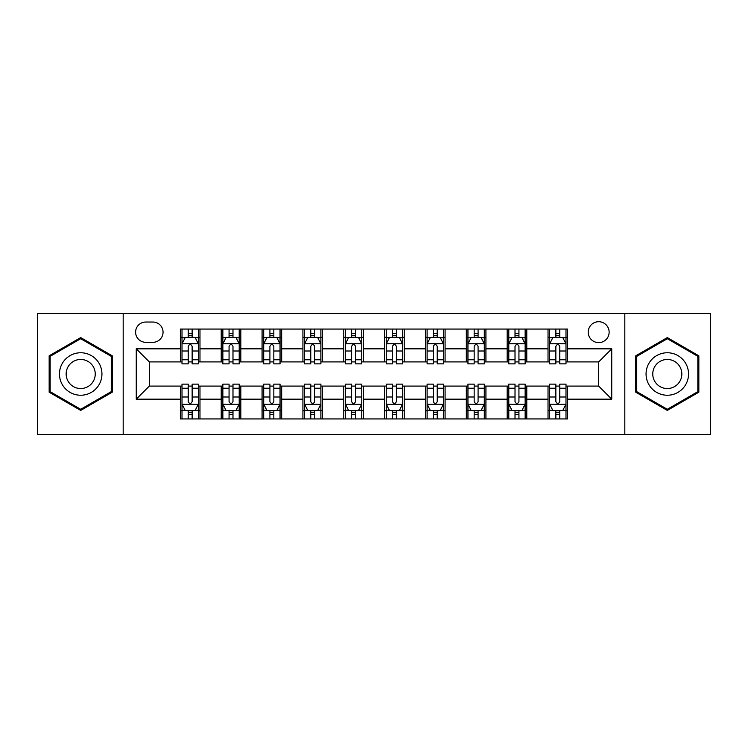 <?xml version="1.0" encoding="UTF-8"?>
<svg xmlns="http://www.w3.org/2000/svg" width="748" height="748" viewBox="0 0 748 748"><rect width="100%" height="100%" fill="white"/><g stroke="black" fill="none" stroke-linecap="round" stroke-linejoin="round"><path stroke-width="1.12" d="M598.671 321.715A10.453 10.453 0 0 0 588.218 332.168A10.453 10.453 0 0 0 598.671 342.631A10.453 10.453 0 0 0 609.134 332.168A10.453 10.453 0 0 0 598.671 321.715M624.814 434.457L710.6 434.457L710.6 313.543L624.814 313.543L624.814 434.457L123.186 434.457L123.186 313.543L37.4 313.543L37.4 434.457L123.186 434.457M145.729 342.304L152.919 342.304A10.126 10.126 0 0 0 163.055 332.168A10.126 10.126 0 0 0 152.919 322.042L145.729 322.042A10.126 10.126 0 0 0 135.603 332.168A10.126 10.126 0 0 0 145.729 342.304M624.814 313.543L123.186 313.543M180.371 399.161L136.258 399.161L136.258 348.839L180.371 348.839L180.371 361.91L149.329 361.91L149.329 386.09L180.371 386.09L180.371 418.936L567.629 418.936L567.629 386.09L598.671 386.09L598.671 361.91L567.629 361.91L567.629 348.839L611.742 348.839L611.742 399.161L567.629 399.161M567.629 348.839L567.629 329.064L180.371 329.064L180.371 348.839M548.022 329.064L548.022 361.91L549.649 361.91M555.858 361.91L559.785 361.91M565.993 361.91L567.629 361.91M548.022 361.91L525.143 361.91M507.172 329.064L507.172 361.91L508.799 361.91M515.017 361.91L518.934 361.91M507.172 361.91L484.293 361.91M466.322 329.064L466.322 361.91L467.958 361.91M474.167 361.91L478.084 361.91M466.322 361.91L443.442 361.91M425.472 329.064L425.472 361.91L427.108 361.91M433.316 361.91L437.234 361.91M425.472 361.91L402.592 361.91M384.622 329.064L384.622 361.91L386.258 361.91M392.466 361.91L396.384 361.91M384.622 361.91L361.742 361.91M343.771 329.064L343.771 361.91L345.408 361.91M351.616 361.91L355.534 361.91M343.771 361.91L320.892 361.91M302.921 329.064L302.921 361.91L304.558 361.91M310.766 361.91L314.684 361.91M302.921 361.91L280.042 361.91M262.071 329.064L262.071 361.91L263.707 361.91M269.916 361.91L273.833 361.91M262.071 361.91L239.201 361.91M221.221 329.064L221.221 361.91L222.857 361.91M229.066 361.91L232.983 361.91M221.221 361.91L198.351 361.91M180.371 361.91L182.007 361.91M188.216 361.91L192.143 361.91M180.371 386.09L182.007 386.09M188.216 386.09L192.143 386.09M198.351 386.09L199.978 386.09L199.978 418.936M222.857 386.09L199.978 386.09M229.066 386.09L232.983 386.09M239.201 386.09L240.828 386.09L240.828 418.936M263.707 386.09L240.828 386.09M269.916 386.09L273.833 386.09M280.042 386.09L281.678 386.09L281.678 418.936M304.558 386.09L281.678 386.09M310.766 386.09L314.684 386.09M320.892 386.09L322.528 386.09L322.528 418.936M345.408 386.09L322.528 386.09M351.616 386.09L355.534 386.09M361.742 386.09L363.378 386.09L363.378 418.936M386.258 386.09L363.378 386.09M392.466 386.09L396.384 386.09M402.592 386.09L404.229 386.09L404.229 418.936M427.108 386.09L404.229 386.09M433.316 386.09L437.234 386.09M443.442 386.09L445.079 386.09L445.079 418.936M467.958 386.09L445.079 386.09M474.167 386.09L478.084 386.09M484.293 386.09L485.929 386.09L485.929 418.936M508.799 386.09L485.929 386.09M515.017 386.09L518.934 386.09M525.143 386.09L526.779 386.09L526.779 418.936M549.649 386.09L526.779 386.09M555.858 386.09L559.785 386.09M565.993 386.09L567.629 386.09M199.978 329.064L199.978 361.91M180.371 337.236L182.007 337.236M188.216 337.236L192.143 337.236M198.351 337.236L199.978 337.236M180.371 410.764L182.007 410.764M188.216 410.764L192.143 410.764M198.351 410.764L199.978 410.764M221.221 386.09L221.221 418.936M240.828 329.064L240.828 361.91M221.221 337.236L222.857 337.236M229.066 337.236L232.983 337.236M239.201 337.236L240.828 337.236M221.221 410.764L222.857 410.764M229.066 410.764L232.983 410.764M239.201 410.764L240.828 410.764M262.071 386.09L262.071 418.936M262.071 410.764L263.707 410.764M269.916 410.764L273.833 410.764M280.042 410.764L281.678 410.764M281.678 329.064L281.678 361.91M262.071 337.236L263.707 337.236M269.916 337.236L273.833 337.236M280.042 337.236L281.678 337.236M302.921 386.09L302.921 418.936M302.921 410.764L304.558 410.764M310.766 410.764L314.684 410.764M320.892 410.764L322.528 410.764M322.528 329.064L322.528 361.91M302.921 337.236L304.558 337.236M310.766 337.236L314.684 337.236M320.892 337.236L322.528 337.236M343.771 386.09L343.771 418.936M343.771 410.764L345.408 410.764M351.616 410.764L355.534 410.764M361.742 410.764L363.378 410.764M363.378 329.064L363.378 361.91M343.771 337.236L345.408 337.236M351.616 337.236L355.534 337.236M361.742 337.236L363.378 337.236M384.622 386.09L384.622 418.936M384.622 410.764L386.258 410.764M392.466 410.764L396.384 410.764M402.592 410.764L404.229 410.764M404.229 329.064L404.229 361.91M384.622 337.236L386.258 337.236M392.466 337.236L396.384 337.236M402.592 337.236L404.229 337.236M425.472 386.09L425.472 418.936M425.472 410.764L427.108 410.764M433.316 410.764L437.234 410.764M443.442 410.764L445.079 410.764M445.079 329.064L445.079 361.91M425.472 337.236L427.108 337.236M433.316 337.236L437.234 337.236M443.442 337.236L445.079 337.236M466.322 386.09L466.322 418.936M466.322 410.764L467.958 410.764M474.167 410.764L478.084 410.764M484.293 410.764L485.929 410.764M485.929 329.064L485.929 361.91M466.322 337.236L467.958 337.236M474.167 337.236L478.084 337.236M484.293 337.236L485.929 337.236M507.172 386.09L507.172 418.936M507.172 410.764L508.799 410.764M515.017 410.764L518.934 410.764M525.143 410.764L526.779 410.764M526.779 329.064L526.779 361.91M507.172 337.236L508.799 337.236M515.017 337.236L518.934 337.236M525.143 337.236L526.779 337.236M548.022 386.09L548.022 418.936M548.022 410.764L549.649 410.764M555.858 410.764L559.785 410.764M565.993 410.764L567.629 410.764M548.022 337.236L549.649 337.236M555.858 337.236L559.785 337.236M565.993 337.236L567.629 337.236M149.329 361.91L136.258 348.839M149.329 386.09L136.258 399.161M611.742 348.839L598.671 361.91M611.742 399.161L598.671 386.09M80.7 410.418L112.237 392.204L112.237 355.796L80.7 337.582L49.162 355.796L49.162 392.204L80.7 410.418M698.838 355.796L667.3 337.582L635.763 355.796L635.763 392.204L667.3 410.418L698.838 392.204L698.838 355.796M192.143 333.318L188.216 333.318M198.351 359.769L192.143 359.769L192.143 363.874L198.351 363.874L198.351 343.93L195.078 337.395L185.28 337.395L182.007 343.93L182.007 363.874L188.216 363.874L188.216 359.769L182.007 359.769M182.007 343.93L182.007 329.064M198.351 343.93L198.351 329.064M188.216 337.395L188.216 329.064M192.143 329.064L192.143 337.395M192.143 359.769L192.143 346.389C190.834 343.865 189.524 343.865 188.216 346.389L188.216 359.769M188.216 414.682L192.143 414.682M182.007 388.231L188.216 388.231L188.216 384.126L182.007 384.126L182.007 404.07L185.28 410.605L195.078 410.605L198.351 404.07L198.351 384.126L192.143 384.126L192.143 388.231L198.351 388.231M198.351 404.07L198.351 418.936M182.007 404.07L182.007 418.936M192.143 410.605L192.143 418.936M188.216 418.936L188.216 410.605M188.216 388.231L188.216 401.611C189.524 404.135 190.834 404.135 192.143 401.611L192.143 388.231M232.983 333.318L229.066 333.318M239.201 359.769L232.983 359.769L232.983 363.874L239.201 363.874L239.201 343.93L235.929 337.395L226.12 337.395L222.857 343.93L222.857 363.874L229.066 363.874L229.066 359.769L222.857 359.769M222.857 343.93L222.857 329.064M239.201 343.93L239.201 329.064M229.066 337.395L229.066 329.064M232.983 329.064L232.983 337.395M232.983 359.769L232.983 346.389C231.684 343.865 230.375 343.865 229.066 346.389L229.066 359.769M273.833 333.318L269.916 333.318M280.042 359.769L273.833 359.769L273.833 363.874L280.042 363.874L280.042 343.93L276.779 337.395L266.971 337.395L263.707 343.93L263.707 363.874L269.916 363.874L269.916 359.769L263.707 359.769M263.707 343.93L263.707 329.064M280.042 343.93L280.042 329.064M269.916 337.395L269.916 329.064M273.833 329.064L273.833 337.395M273.833 359.769L273.833 346.389C272.534 343.865 271.225 343.865 269.916 346.389L269.916 359.769M314.684 333.318L310.766 333.318M320.892 359.769L314.684 359.769L314.684 363.874L320.892 363.874L320.892 343.93L317.629 337.395L307.821 337.395L304.558 343.93L304.558 363.874L310.766 363.874L310.766 359.769L304.558 359.769M304.558 343.93L304.558 329.064M320.892 343.93L320.892 329.064M310.766 337.395L310.766 329.064M314.684 329.064L314.684 337.395M314.684 359.769L314.684 346.389C313.384 343.865 312.075 343.865 310.766 346.389L310.766 359.769M229.066 414.682L232.983 414.682M222.857 388.231L229.066 388.231L229.066 384.126L222.857 384.126L222.857 404.07L226.12 410.605L235.929 410.605L239.201 404.07L239.201 384.126L232.983 384.126L232.983 388.231L239.201 388.231M239.201 404.07L239.201 418.936M222.857 404.07L222.857 418.936M232.983 410.605L232.983 418.936M229.066 418.936L229.066 410.605M229.066 388.231L229.066 401.611C230.375 404.135 231.674 404.135 232.983 401.611L232.983 388.231M269.916 414.682L273.833 414.682M263.707 388.231L269.916 388.231L269.916 384.126L263.707 384.126L263.707 404.07L266.971 410.605L276.779 410.605L280.042 404.07L280.042 384.126L273.833 384.126L273.833 388.231L280.042 388.231M280.042 404.07L280.042 418.936M263.707 404.07L263.707 418.936M273.833 410.605L273.833 418.936M269.916 418.936L269.916 410.605M269.916 388.231L269.916 401.611C271.225 404.135 272.524 404.135 273.833 401.611L273.833 388.231M310.766 414.682L314.684 414.682M304.558 388.231L310.766 388.231L310.766 384.126L304.558 384.126L304.558 404.07L307.821 410.605L317.629 410.605L320.892 404.07L320.892 384.126L314.684 384.126L314.684 388.231L320.892 388.231M320.892 404.07L320.892 418.936M304.558 404.07L304.558 418.936M314.684 410.605L314.684 418.936M310.766 418.936L310.766 410.605M310.766 388.231L310.766 401.611C312.075 404.135 313.375 404.135 314.684 401.611L314.684 388.231M355.534 333.318L351.616 333.318M361.742 359.769L355.534 359.769L355.534 363.874L361.742 363.874L361.742 343.93L358.479 337.395L348.671 337.395L345.408 343.93L345.408 363.874L351.616 363.874L351.616 359.769L345.408 359.769M345.408 343.93L345.408 329.064M361.742 343.93L361.742 329.064M351.616 337.395L351.616 329.064M355.534 329.064L355.534 337.395M355.534 359.769L355.534 346.389C354.234 343.865 352.925 343.865 351.616 346.389L351.616 359.769M351.616 414.682L355.534 414.682M345.408 388.231L351.616 388.231L351.616 384.126L345.408 384.126L345.408 404.07L348.671 410.605L358.479 410.605L361.742 404.07L361.742 384.126L355.534 384.126L355.534 388.231L361.742 388.231M361.742 404.07L361.742 418.936M345.408 404.07L345.408 418.936M355.534 410.605L355.534 418.936M351.616 418.936L351.616 410.605M351.616 388.231L351.616 401.611C352.916 404.135 354.225 404.135 355.534 401.611L355.534 388.231M99.101 363.378A21.243 21.243 0 0 0 70.078 355.609A21.243 21.243 0 0 0 62.308 384.622A21.243 21.243 0 0 0 91.321 392.391A21.243 21.243 0 0 0 99.101 363.378M93.294 366.726A14.539 14.539 0 0 0 73.426 361.406A14.539 14.539 0 0 0 68.105 381.274A14.539 14.539 0 0 0 87.974 386.594A14.539 14.539 0 0 0 93.294 366.726M80.7 409.287L50.144 391.643L50.144 356.357L80.7 338.713L111.256 356.357L111.256 391.643L80.7 409.287M667.3 395.243A21.243 21.243 0 0 0 688.543 374A21.243 21.243 0 0 0 667.3 352.757A21.243 21.243 0 0 0 646.057 374A21.243 21.243 0 0 0 667.3 395.243M667.3 388.539A14.539 14.539 0 0 0 681.839 374A14.539 14.539 0 0 0 667.3 359.461A14.539 14.539 0 0 0 652.761 374A14.539 14.539 0 0 0 667.3 388.539M636.744 356.357L667.3 338.713L697.856 356.357L697.856 391.643L667.3 409.287L636.744 391.643L636.744 356.357M396.384 333.318L392.466 333.318M402.592 359.769L396.384 359.769L396.384 363.874L402.592 363.874L402.592 343.93L399.329 337.395L389.521 337.395L386.258 343.93L386.258 363.874L392.466 363.874L392.466 359.769L386.258 359.769M386.258 343.93L386.258 329.064M402.592 343.93L402.592 329.064M392.466 337.395L392.466 329.064M396.384 329.064L396.384 337.395M396.384 359.769L396.384 346.389C395.084 343.865 393.775 343.865 392.466 346.389L392.466 359.769M392.466 414.682L396.384 414.682M386.258 388.231L392.466 388.231L392.466 384.126L386.258 384.126L386.258 404.07L389.521 410.605L399.329 410.605L402.592 404.07L402.592 384.126L396.384 384.126L396.384 388.231L402.592 388.231M402.592 404.07L402.592 418.936M386.258 404.07L386.258 418.936M396.384 410.605L396.384 418.936M392.466 418.936L392.466 410.605M392.466 388.231L392.466 401.611C393.766 404.135 395.075 404.135 396.384 401.611L396.384 388.231M437.234 333.318L433.316 333.318M443.442 359.769L437.234 359.769L437.234 363.874L443.442 363.874L443.442 343.93L440.179 337.395L430.371 337.395L427.108 343.93L427.108 363.874L433.316 363.874L433.316 359.769L427.108 359.769M427.108 343.93L427.108 329.064M443.442 343.93L443.442 329.064M433.316 337.395L433.316 329.064M437.234 329.064L437.234 337.395M437.234 359.769L437.234 346.389C435.925 343.865 434.625 343.865 433.316 346.389L433.316 359.769M433.316 414.682L437.234 414.682M427.108 388.231L433.316 388.231L433.316 384.126L427.108 384.126L427.108 404.07L430.371 410.605L440.179 410.605L443.442 404.07L443.442 384.126L437.234 384.126L437.234 388.231L443.442 388.231M443.442 404.07L443.442 418.936M427.108 404.07L427.108 418.936M437.234 410.605L437.234 418.936M433.316 418.936L433.316 410.605M433.316 388.231L433.316 401.611C434.616 404.135 435.925 404.135 437.234 401.611L437.234 388.231M478.084 333.318L474.167 333.318M484.293 359.769L478.084 359.769L478.084 363.874L484.293 363.874L484.293 343.93L481.029 337.395L471.221 337.395L467.958 343.93L467.958 363.874L474.167 363.874L474.167 359.769L467.958 359.769M467.958 343.93L467.958 329.064M484.293 343.93L484.293 329.064M474.167 337.395L474.167 329.064M478.084 329.064L478.084 337.395M478.084 359.769L478.084 346.389C476.775 343.865 475.476 343.865 474.167 346.389L474.167 359.769M474.167 414.682L478.084 414.682M467.958 388.231L474.167 388.231L474.167 384.126L467.958 384.126L467.958 404.07L471.221 410.605L481.029 410.605L484.293 404.07L484.293 384.126L478.084 384.126L478.084 388.231L484.293 388.231M484.293 404.07L484.293 418.936M467.958 404.07L467.958 418.936M478.084 410.605L478.084 418.936M474.167 418.936L474.167 410.605M474.167 388.231L474.167 401.611C475.466 404.135 476.775 404.135 478.084 401.611L478.084 388.231M518.934 333.318L515.017 333.318M525.143 359.769L518.934 359.769L518.934 363.874L525.143 363.874L525.143 343.93L521.88 337.395L512.071 337.395L508.799 343.93L508.799 363.874L515.017 363.874L515.017 359.769L508.799 359.769M508.799 343.93L508.799 329.064M525.143 343.93L525.143 329.064M515.017 337.395L515.017 329.064M518.934 329.064L518.934 337.395M518.934 359.769L518.934 346.389C517.625 343.865 516.326 343.865 515.017 346.389L515.017 359.769M515.017 414.682L518.934 414.682M508.799 388.231L515.017 388.231L515.017 384.126L508.799 384.126L508.799 404.07L512.071 410.605L521.88 410.605L525.143 404.07L525.143 384.126L518.934 384.126L518.934 388.231L525.143 388.231M525.143 404.07L525.143 418.936M508.799 404.07L508.799 418.936M518.934 410.605L518.934 418.936M515.017 418.936L515.017 410.605M515.017 388.231L515.017 401.611C516.316 404.135 517.625 404.135 518.934 401.611L518.934 388.231M559.785 333.318L555.858 333.318M565.993 359.769L559.785 359.769L559.785 363.874L565.993 363.874L565.993 343.93L562.72 337.395L552.922 337.395L549.649 343.93L549.649 363.874L555.858 363.874L555.858 359.769L549.649 359.769M549.649 343.93L549.649 329.064M565.993 343.93L565.993 329.064M555.858 337.395L555.858 329.064M559.785 329.064L559.785 337.395M559.785 359.769L559.785 346.389C558.476 343.865 557.167 343.865 555.858 346.389L555.858 359.769M555.858 414.682L559.785 414.682M549.649 388.231L555.858 388.231L555.858 384.126L549.649 384.126L549.649 404.07L552.922 410.605L562.72 410.605L565.993 404.07L565.993 384.126L559.785 384.126L559.785 388.231L565.993 388.231M565.993 404.07L565.993 418.936M549.649 404.07L549.649 418.936M559.785 410.605L559.785 418.936M555.858 418.936L555.858 410.605M555.858 388.231L555.858 401.611C557.167 404.135 558.476 404.135 559.785 401.611L559.785 388.231M221.221 399.161L199.978 399.161M221.221 348.839L199.978 348.839M262.071 348.839L240.828 348.839M262.071 399.161L240.828 399.161M302.921 348.839L281.678 348.839M302.921 399.161L281.678 399.161M343.771 348.839L322.528 348.839M343.771 399.161L322.528 399.161M384.622 348.839L363.378 348.839M384.622 399.161L363.378 399.161M425.472 348.839L404.229 348.839M425.472 399.161L404.229 399.161M466.322 348.839L445.079 348.839M466.322 399.161L445.079 399.161M507.172 348.839L485.929 348.839M507.172 399.161L485.929 399.161M548.022 348.839L526.779 348.839M548.022 399.161L526.779 399.161M198.267 343.771L182.091 343.771M182.007 337.787L185.083 337.787M195.275 337.787L198.351 337.787M188.216 351.008L182.007 351.008M198.351 351.008L192.143 351.008M192.143 335.394L188.216 335.394M182.091 404.229L198.267 404.229M198.351 410.213L195.275 410.213M185.083 410.213L182.007 410.213M192.143 396.992L198.351 396.992M182.007 396.992L188.216 396.992M188.216 412.606L192.143 412.606M239.117 343.771L222.941 343.771M222.857 337.787L225.924 337.787M236.125 337.787L239.201 337.787M229.066 351.008L222.857 351.008M239.201 351.008L232.983 351.008M232.983 335.394L229.066 335.394M279.967 343.771L263.792 343.771M263.707 337.787L266.774 337.787M276.975 337.787L280.042 337.787M269.916 351.008L263.707 351.008M280.042 351.008L273.833 351.008M273.833 335.394L269.916 335.394M320.817 343.771L304.642 343.771M304.558 337.787L307.624 337.787M317.825 337.787L320.892 337.787M310.766 351.008L304.558 351.008M320.892 351.008L314.684 351.008M314.684 335.394L310.766 335.394M222.941 404.229L239.117 404.229M239.201 410.213L236.125 410.213M225.924 410.213L222.857 410.213M232.983 396.992L239.201 396.992M222.857 396.992L229.066 396.992M229.066 412.606L232.983 412.606M263.792 404.229L279.967 404.229M280.042 410.213L276.975 410.213M266.774 410.213L263.707 410.213M273.833 396.992L280.042 396.992M263.707 396.992L269.916 396.992M269.916 412.606L273.833 412.606M304.642 404.229L320.817 404.229M320.892 410.213L317.825 410.213M307.624 410.213L304.558 410.213M314.684 396.992L320.892 396.992M304.558 396.992L310.766 396.992M310.766 412.606L314.684 412.606M361.667 343.771L345.483 343.771M345.408 337.787L348.475 337.787M358.675 337.787L361.742 337.787M351.616 351.008L345.408 351.008M361.742 351.008L355.534 351.008M355.534 335.394L351.616 335.394M345.483 404.229L361.667 404.229M361.742 410.213L358.675 410.213M348.475 410.213L345.408 410.213M355.534 396.992L361.742 396.992M345.408 396.992L351.616 396.992M351.616 412.606L355.534 412.606M402.518 343.771L386.333 343.771M386.258 337.787L389.325 337.787M399.526 337.787L402.592 337.787M392.466 351.008L386.258 351.008M402.592 351.008L396.384 351.008M396.384 335.394L392.466 335.394M386.333 404.229L402.518 404.229M402.592 410.213L399.526 410.213M389.325 410.213L386.258 410.213M396.384 396.992L402.592 396.992M386.258 396.992L392.466 396.992M392.466 412.606L396.384 412.606M443.358 343.771L427.183 343.771M427.108 337.787L430.175 337.787M440.376 337.787L443.442 337.787M433.316 351.008L427.108 351.008M443.442 351.008L437.234 351.008M437.234 335.394L433.316 335.394M427.183 404.229L443.358 404.229M443.442 410.213L440.376 410.213M430.175 410.213L427.108 410.213M437.234 396.992L443.442 396.992M427.108 396.992L433.316 396.992M433.316 412.606L437.234 412.606M484.208 343.771L468.033 343.771M467.958 337.787L471.025 337.787M481.226 337.787L484.293 337.787M474.167 351.008L467.958 351.008M484.293 351.008L478.084 351.008M478.084 335.394L474.167 335.394M468.033 404.229L484.208 404.229M484.293 410.213L481.226 410.213M471.025 410.213L467.958 410.213M478.084 396.992L484.293 396.992M467.958 396.992L474.167 396.992M474.167 412.606L478.084 412.606M525.059 343.771L508.883 343.771M508.799 337.787L511.875 337.787M522.076 337.787L525.143 337.787M515.017 351.008L508.799 351.008M525.143 351.008L518.934 351.008M518.934 335.394L515.017 335.394M508.883 404.229L525.059 404.229M525.143 410.213L522.076 410.213M511.875 410.213L508.799 410.213M518.934 396.992L525.143 396.992M508.799 396.992L515.017 396.992M515.017 412.606L518.934 412.606M565.909 343.771L549.733 343.771M549.649 337.787L552.725 337.787M562.917 337.787L565.993 337.787M555.858 351.008L549.649 351.008M565.993 351.008L559.785 351.008M559.785 335.394L555.858 335.394M549.733 404.229L565.909 404.229M565.993 410.213L562.917 410.213M552.725 410.213L549.649 410.213M559.785 396.992L565.993 396.992M549.649 396.992L555.858 396.992M555.858 412.606L559.785 412.606"/></g></svg>
